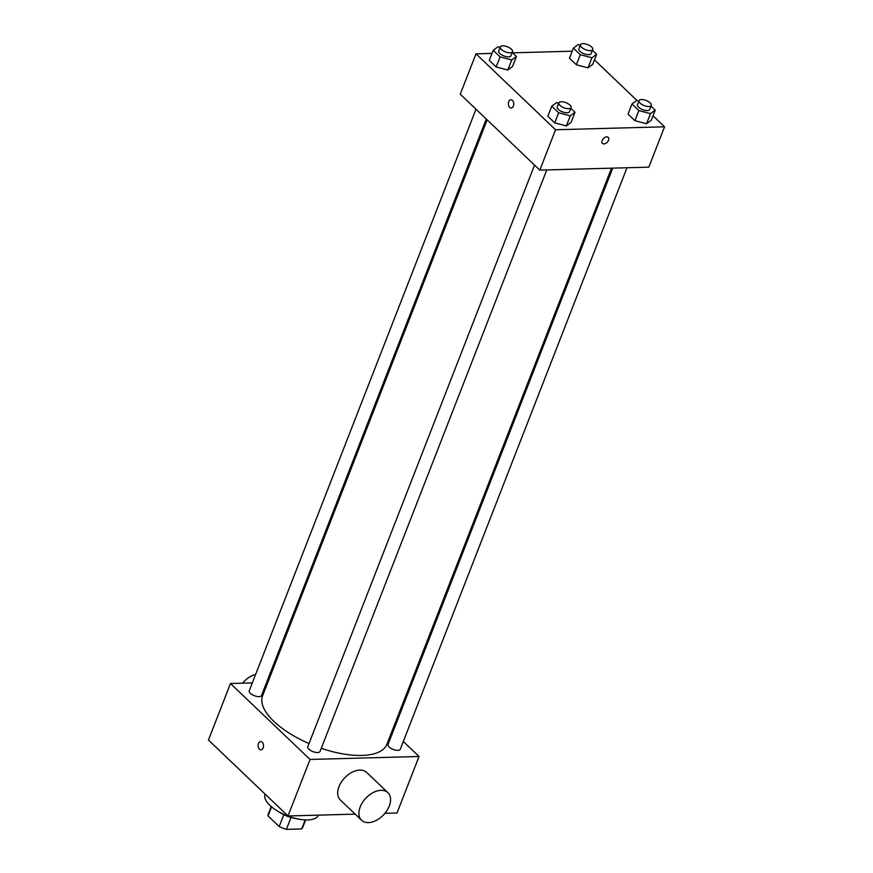 <?xml version="1.0" encoding="UTF-8"?>
<svg xmlns="http://www.w3.org/2000/svg" width="873" height="873" viewBox="0 0 873 873"><rect width="100%" height="100%" fill="white"/><g stroke="black" fill="none" stroke-linecap="round" stroke-linejoin="round"><path stroke-width="1.31" d="M305.19 819.933L301.687 828.935A18.453 7.682 21.3 0 0 302.615 827.615L305.605 819.943M301.687 828.935L286.388 829.35A18.453 7.682 21.3 0 1 279.196 826.567L268.033 815.906A18.453 7.682 21.3 0 1 268.229 814.214L271.219 806.543M271.568 806.838L268.033 815.906M283.823 814.695L279.196 826.567M296.307 818.645A19.064 7.944 -158.7 0 1 278.945 811.879M291.015 817.488L286.388 829.35M318.361 815.142L318.35 815.153A28.591 11.906 -158.7 0 1 297.988 819.016A28.591 11.906 -158.7 0 1 269.91 805.364A28.591 11.906 -158.7 0 1 265.076 794.386L265.163 794.157M355.158 814.138L288.014 815.971L208.451 740.031L230.483 683.526L252.308 682.926M403.304 741.472L419.04 756.487L397.008 812.992L384.938 813.32M262.206 742.181A4.169 2.695 88.4 0 1 263.439 746.83A4.169 2.695 88.4 0 1 260.94 749.874A4.169 2.695 88.4 0 1 258.124 745.782A4.169 2.695 88.4 0 1 260.711 741.537A4.169 2.695 88.4 0 1 262.206 742.181M419.04 756.487L310.046 759.455L288.014 815.971M310.046 759.455L230.483 683.526M486.272 119.023L261.496 695.541A6.58 2.739 -158.7 0 1 256.815 696.425A6.58 2.739 -158.7 0 1 250.365 693.293A6.58 2.739 -158.7 0 1 249.252 690.761L475.992 109.201M534.549 165.095L307.809 746.655A6.58 2.739 21.3 0 0 312.938 751.588A6.58 2.739 21.3 0 0 320.064 751.424L546.771 169.94M392.152 730.821L393.025 731.65M266.571 682.544L267.771 682.511M626.989 167.747L400.281 749.241A6.58 2.739 -158.7 0 1 395.589 750.125A6.58 2.739 -158.7 0 1 389.14 746.993A6.58 2.739 -158.7 0 1 388.027 744.462L612.726 168.14M309.009 743.556A66.719 27.783 -158.7 0 1 273.904 721.393A66.719 27.783 -158.7 0 1 262.598 695.77L487.145 119.852M611.526 168.173L386.925 744.233A66.719 27.783 -158.7 0 1 321.275 748.303M361.586 820.26L340.361 800.017A19.064 12.178 -46.3 0 1 344.715 777.821A19.064 12.178 -46.3 0 1 366.682 772.43L387.907 792.684A19.064 12.178 133.7 0 0 365.929 798.064A19.064 12.178 133.7 0 0 361.586 820.26A19.064 12.178 133.7 0 0 376.176 820.456A19.064 12.178 133.7 0 0 389.271 806.074A19.064 12.178 133.7 0 0 387.907 792.684M260.711 741.537A4.169 2.695 -91.6 0 0 258.135 745.782A4.169 2.695 -91.6 0 0 260.94 749.874M242.552 683.199A19.064 12.178 -46.3 0 1 255.625 674.393M653.015 115.782L664.549 126.792L648.814 167.158L539.82 170.126L460.257 94.197L475.992 53.831L491.99 53.395M664.549 126.792L555.555 129.761L539.82 170.126M555.555 129.761L475.992 53.831M511.174 108.066A4.169 2.695 88.4 0 1 508.741 105.949A4.169 2.695 88.4 0 1 508.73 101.694A4.169 2.695 88.4 0 1 510.934 99.74A4.169 2.695 88.4 0 1 513.75 103.832A4.169 2.695 88.4 0 1 511.163 108.066A4.169 2.695 88.4 0 1 508.741 105.949A4.169 2.695 88.4 0 1 508.73 101.694A4.169 2.695 88.4 0 1 510.945 99.74M651.018 106.124L655.208 110.129L651.28 120.223L646.544 123.737L634.933 120.67L628.036 114.09L634.933 120.67L646.544 123.737L650.483 113.643L638.861 110.576L631.976 103.996L636.701 100.493L638.872 101.061M512.244 52.424L516.434 56.429L512.506 66.523L507.77 70.036L496.148 66.97L489.262 60.39L496.148 66.97L507.77 70.036L511.709 59.942L500.087 56.876L493.201 50.307L497.926 46.793L500.098 47.36M594.458 59.888L637.104 100.591M512.658 52.827L572.208 51.201M570.8 108.317L574.991 112.322L571.062 122.406L566.326 125.919L554.715 122.853L547.818 116.284L554.715 122.853L566.326 125.919L570.265 115.825L558.644 112.759L551.758 106.19L556.483 102.676L558.655 103.254M592.461 50.241L596.652 54.246L592.723 64.34L587.987 67.843L576.376 64.777L569.48 58.207L576.376 64.777L587.987 67.843L591.927 57.76L580.305 54.693L573.419 48.113L578.144 44.599L580.316 45.178M608.208 137.367A4.169 2.663 -46.3 0 1 607.99 141.295A4.169 2.663 -46.3 0 1 603.952 143.914A4.169 2.663 -46.3 0 1 602.446 143.401A4.169 2.663 -46.3 0 1 603.407 138.545A4.169 2.663 -46.3 0 1 608.208 137.367A4.169 2.663 -46.3 0 1 607.99 141.295A4.169 2.663 -46.3 0 1 603.952 143.914A4.169 2.663 -46.3 0 1 602.446 143.401M596.652 54.246L591.927 57.76M580.48 44.752L578.908 48.79A6.58 2.739 21.3 0 0 584.037 53.733A6.58 2.739 21.3 0 0 591.163 53.569L592.734 49.532A6.58 2.739 21.3 0 0 589.853 45.691A6.58 2.739 21.3 0 0 582.946 43.65A6.58 2.739 21.3 0 0 580.48 44.752A6.58 2.739 21.3 0 0 585.619 49.696A6.58 2.739 21.3 0 0 592.734 49.532M580.305 54.693L576.376 64.777M573.419 48.113L569.48 58.207M592.723 64.34L587.987 67.843M655.208 110.129L650.483 113.643M639.036 100.635L637.465 104.673A6.58 2.739 21.3 0 0 642.593 109.616A6.58 2.739 21.3 0 0 649.719 109.452L651.291 105.415A6.58 2.739 21.3 0 0 648.41 101.574A6.58 2.739 21.3 0 0 641.502 99.533A6.58 2.739 21.3 0 0 639.036 100.635A6.58 2.739 21.3 0 0 644.176 105.578A6.58 2.739 21.3 0 0 651.291 105.415M638.861 110.576L634.933 120.67M631.976 103.996L628.036 114.09M651.28 120.223L646.544 123.737M516.434 56.429L511.709 59.942M500.262 46.946L498.69 50.983A6.58 2.739 21.3 0 0 503.819 55.916A6.58 2.739 21.3 0 0 510.945 55.752L512.516 51.714A6.58 2.739 21.3 0 0 509.636 47.873A6.58 2.739 21.3 0 0 502.728 45.833A6.58 2.739 21.3 0 0 500.262 46.946A6.58 2.739 21.3 0 0 505.391 51.878A6.58 2.739 21.3 0 0 512.516 51.714M500.087 56.876L496.148 66.97M493.201 50.307L489.262 60.39M512.506 66.523L507.77 70.036M574.991 112.322L570.265 115.825M558.818 102.828L557.247 106.866A6.58 2.739 21.3 0 0 562.376 111.809A6.58 2.739 21.3 0 0 569.502 111.646L571.073 107.608A6.58 2.739 21.3 0 0 568.192 103.767A6.58 2.739 21.3 0 0 561.284 101.726A6.58 2.739 21.3 0 0 558.818 102.828A6.58 2.739 21.3 0 0 563.958 107.772A6.58 2.739 21.3 0 0 571.073 107.608M558.644 112.759L554.715 122.853M551.758 106.19L547.818 116.284M571.062 122.406L566.326 125.919M268.175 678.419L269.048 679.249"/></g></svg>
